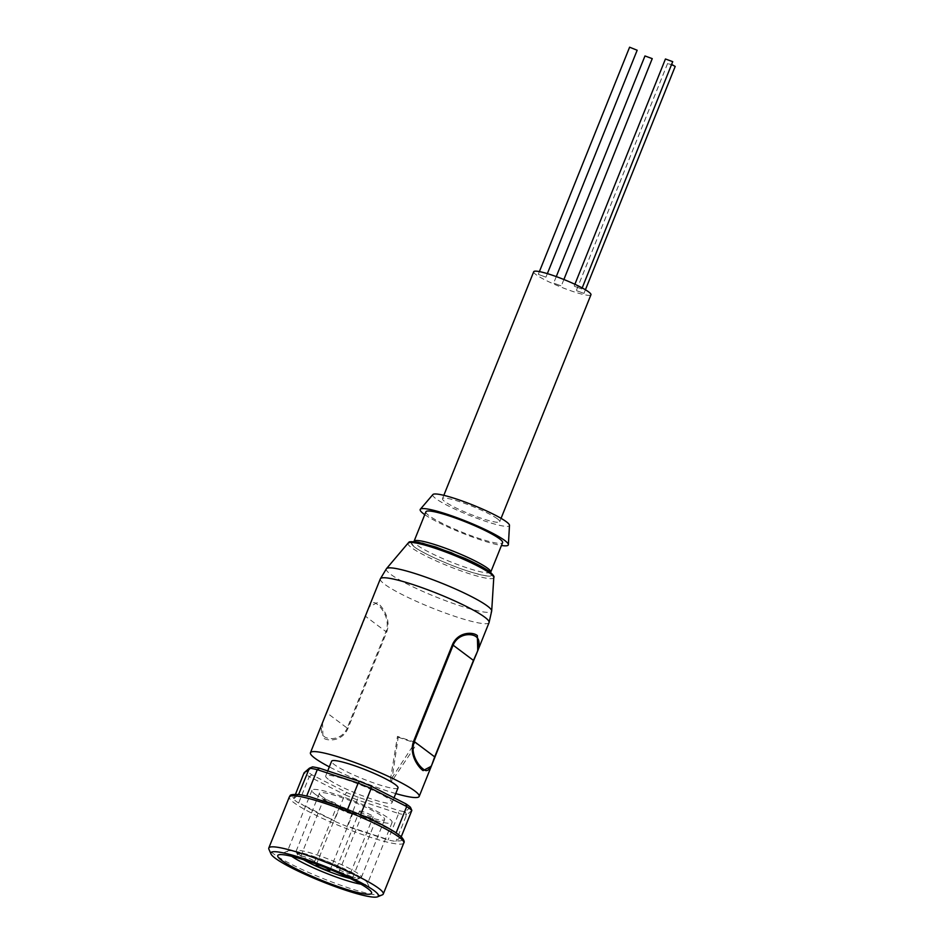 <?xml version="1.0" encoding="UTF-8"?>
<svg xmlns="http://www.w3.org/2000/svg" width="944" height="944" viewBox="0 0 944 944"><rect width="100%" height="100%" fill="white"/><g stroke="black" fill="none" stroke-linecap="round" stroke-linejoin="round"><path stroke-width="0.71" stroke-dasharray="4.72 3.54" d="M414.062 546.67C420.67 552.24 449.226 565.232 467.457 570.967C489.075 577.657 496.214 577.763 488.898 571.285C482.29 565.727 453.734 552.736 435.503 546.989C413.897 540.298 406.746 540.192 414.062 546.67M410.416 807.238L405.212 811.757A57.985 7.623 21.9 0 1 398.238 810.424L358.236 797.267L347.168 826.472L388.055 839.924A60.451 7.941 -158.1 0 0 395.902 841.423L396.397 840.797C402.451 841.34 403.985 840.007 400.976 836.821L396.397 840.797M394.887 832.042L363.121 815.828M675.196 66.446L667.927 63.779L671.975 64.581M576.701 290.728L583.958 293.395L576.701 290.728M652.528 58.988L644.964 55.956M554.034 283.271L561.302 285.938L554.034 283.271M637.165 50.244L629.601 47.2M538.67 274.515L545.927 277.182L538.67 274.515M673.001 62.033L665.449 58.988M574.518 286.303L581.775 288.97L574.518 286.303M322.518 722.679L322.966 737.642C327.167 741.606 342.318 741.606 347.923 728.52L386.686 632.067C391.666 618.792 381.777 605.777 377.222 602.673L369.021 607.004M398.002 787.921A35.778 4.696 21.9 0 1 370.614 781.844A35.778 4.696 21.9 0 1 334.247 764.522A35.778 4.696 21.9 0 1 331.615 761.23M328.311 779.272A35.778 4.696 21.9 0 1 325.692 775.98A35.778 4.696 21.9 0 1 353.08 782.057A35.778 4.696 21.9 0 1 389.447 799.379A35.778 4.696 21.9 0 1 392.079 802.671A35.778 4.696 21.9 0 1 364.679 796.594A35.778 4.696 21.9 0 1 328.311 779.272M425.909 511.79A41.324 5.428 -158.1 0 0 428.942 515.589A41.324 5.428 -158.1 0 0 470.95 535.602A41.324 5.428 -158.1 0 0 502.597 542.623M382.367 894.829A61.679 8.107 21.9 0 1 332.264 882.144A61.679 8.107 21.9 0 1 273.335 853.683A61.679 8.107 21.9 0 1 268.91 849.211M432.871 494.562A41.324 5.428 -158.1 0 0 435.786 498.574A41.324 5.428 -158.1 0 0 478.632 518.881A41.324 5.428 -158.1 0 0 509.489 525.36M497.453 518.858A30.845 4.047 -158.1 0 0 466.1 503.919A30.845 4.047 -158.1 0 0 442.476 498.68A30.845 4.047 -158.1 0 0 444.742 501.512A30.845 4.047 -158.1 0 0 476.095 516.451A30.845 4.047 -158.1 0 0 499.706 521.69A30.845 4.047 -158.1 0 0 497.453 518.858M533.714 271.742A30.845 4.047 -158.1 0 0 535.968 274.574A30.845 4.047 -158.1 0 0 567.32 289.513A30.845 4.047 -158.1 0 0 590.944 294.752M360.974 884.186A43.176 5.676 -158.1 0 0 367.476 883.726A43.176 5.676 -158.1 0 0 367.393 882.888A43.176 5.676 -158.1 0 0 364.301 879.761A43.176 5.676 -158.1 0 0 323.049 859.831A43.176 5.676 -158.1 0 0 287.979 850.957A43.176 5.676 -158.1 0 0 287.342 851.512A43.176 5.676 -158.1 0 0 290.516 855.476A43.176 5.676 -158.1 0 0 291.708 856.338M315.143 794.211A43.176 5.676 -158.1 0 0 359.039 815.12A43.176 5.676 -158.1 0 0 392.102 822.448A43.176 5.676 -158.1 0 0 388.94 818.483A43.176 5.676 -158.1 0 0 345.044 797.574A43.176 5.676 -158.1 0 0 311.98 790.234A43.176 5.676 -158.1 0 0 315.143 794.211M321.998 796.465A35.164 4.626 21.9 0 1 319.414 793.231A35.164 4.626 21.9 0 1 346.342 799.202A35.164 4.626 21.9 0 1 382.084 816.23A35.164 4.626 21.9 0 1 384.656 819.463A35.164 4.626 21.9 0 1 357.741 813.492A35.164 4.626 21.9 0 1 321.998 796.465M298.729 854.332A35.164 4.626 21.9 0 1 296.215 851.783A35.164 4.626 21.9 0 1 296.156 851.099A35.164 4.626 21.9 0 1 323.072 857.069A35.164 4.626 21.9 0 1 358.814 874.097A35.164 4.626 21.9 0 1 361.399 877.33A35.164 4.626 21.9 0 1 360.879 877.778A35.164 4.626 21.9 0 1 332.323 870.557A35.164 4.626 21.9 0 1 298.729 854.332M303.685 859.76A32.698 4.295 21.9 0 1 299.932 857.294A32.698 4.295 21.9 0 1 297.584 854.922A32.698 4.295 21.9 0 1 320.594 859.134A32.698 4.295 21.9 0 1 355.794 875.678A32.698 4.295 21.9 0 1 357.717 879.1A32.698 4.295 21.9 0 1 349.964 878.368M362.201 816.289A7.399 0.968 -158.1 0 0 369.729 819.876A7.399 0.968 -158.1 0 0 375.393 821.138A7.399 0.968 -158.1 0 0 374.851 820.454A7.399 0.968 -158.1 0 0 367.334 816.867A7.399 0.968 -158.1 0 0 361.658 815.616A7.399 0.968 -158.1 0 0 362.201 816.289M352.053 877.188A7.399 0.968 21.9 0 1 352.596 877.873A7.399 0.968 21.9 0 1 346.92 876.61A7.399 0.968 21.9 0 1 339.392 873.035A7.399 0.968 21.9 0 1 338.849 872.35A7.399 0.968 21.9 0 1 344.525 873.601A7.399 0.968 21.9 0 1 352.053 877.188M339.545 808.843A7.399 0.968 -158.1 0 0 347.062 812.418A7.399 0.968 -158.1 0 0 352.737 813.681A7.399 0.968 -158.1 0 0 352.195 812.996A7.399 0.968 -158.1 0 0 344.666 809.421A7.399 0.968 -158.1 0 0 339.002 808.158A7.399 0.968 -158.1 0 0 339.545 808.843M324.17 800.087A7.399 0.968 -158.1 0 0 331.698 803.663A7.399 0.968 -158.1 0 0 337.362 804.925A7.399 0.968 -158.1 0 0 336.831 804.241A7.399 0.968 -158.1 0 0 329.303 800.665A7.399 0.968 -158.1 0 0 323.627 799.403A7.399 0.968 -158.1 0 0 324.17 800.087M314.022 860.975A7.399 0.968 21.9 0 1 314.564 861.66A7.399 0.968 21.9 0 1 308.889 860.409A7.399 0.968 21.9 0 1 301.372 856.822A7.399 0.968 21.9 0 1 300.829 856.137A7.399 0.968 21.9 0 1 306.493 857.4A7.399 0.968 21.9 0 1 314.022 860.975M360.018 811.875A7.399 0.968 -158.1 0 0 367.546 815.463A7.399 0.968 -158.1 0 0 373.21 816.713A7.399 0.968 -158.1 0 0 372.668 816.041A7.399 0.968 -158.1 0 0 365.139 812.454A7.399 0.968 -158.1 0 0 359.475 811.191A7.399 0.968 -158.1 0 0 360.018 811.875M349.858 872.775A7.399 0.968 21.9 0 1 350.401 873.448A7.399 0.968 21.9 0 1 344.737 872.197A7.399 0.968 21.9 0 1 337.209 868.61A7.399 0.968 21.9 0 1 336.666 867.925A7.399 0.968 21.9 0 1 342.33 869.188A7.399 0.968 21.9 0 1 349.858 872.775M395.737 793.574A58.599 7.705 21.9 0 1 329.338 766.882M415.289 742.232A58.599 7.705 21.9 0 1 397.459 736.367L390.297 780.405L415.289 742.232L417.177 743.412L391.642 781.42L390.297 780.405M347.923 728.52L347.191 728.095C341.999 740.261 328.04 740.131 324.004 736.367C319.65 732.922 320.606 725.075 326.86 712.838L326.695 712.59M365.47 616.149L365.635 616.385C369.222 604.113 373.045 600.077 377.116 604.254C381.47 607.24 390.627 619.299 385.966 631.642L386.686 632.067M397.459 736.367L398.226 737.181L391.642 781.42M398.226 737.181A62.304 8.189 -158.1 0 0 417.177 743.412M358.236 797.267A57.985 7.623 21.9 0 1 346.696 792.512L311.909 774.835A57.985 7.623 21.9 0 1 307.343 771.413L312.558 766.882M405.212 811.757L406.522 815.014A60.451 7.941 -158.1 0 1 398.663 813.516L398.238 810.424M411.844 810.4L406.522 815.014L395.902 841.423M307.343 771.413L304.098 772.794A60.451 7.941 -158.1 0 0 309.231 776.641L311.909 774.835M346.696 792.512L344.796 794.718L309.231 776.641L298.623 803.049L301.207 803.993C308.676 808.654 318.883 813.846 331.84 819.557L334.176 821.115L344.796 794.718A60.451 7.941 -158.1 0 0 357.776 800.064L398.663 813.516L388.055 839.924M325.881 801.48L309.62 796.701L344.831 808.288M298.811 794.577L298.564 794.588C292.498 794.046 290.976 795.367 293.973 798.565L295.472 794.258M293.973 798.565L298.564 794.588M331.84 819.557L301.207 803.993M385.341 838.685L350.118 827.097M298.623 803.049A60.451 7.941 21.9 0 1 293.49 799.19M347.168 826.472A60.451 7.941 21.9 0 1 334.176 821.115M424.765 514.645A47.495 6.242 -158.1 0 0 461.923 532.994A47.495 6.242 -158.1 0 0 501.453 545.479M320.877 865.801A7.399 0.968 21.9 0 1 324.712 867.288M410.911 542.411L414.003 546.647C417.177 549.668 439.526 561.704 467.481 570.99C494.998 579.946 495.14 575.321 488.957 571.309M408.127 543.083A46.197 6.077 -158.1 0 0 411.372 547.555A46.197 6.077 -158.1 0 0 459.256 570.259A46.197 6.077 -158.1 0 0 493.783 577.516M490.738 572.123A41.324 5.428 21.9 0 1 459.091 565.102A41.324 5.428 21.9 0 1 417.083 545.089A41.324 5.428 21.9 0 1 414.05 541.29L413.342 542.092C414.156 542.753 410.239 539.508 433.827 546.47C453.545 552.641 480.638 564.925 488.331 570.99L490.691 573.185L490.738 572.123M403.796 842.968A61.679 8.107 21.9 0 1 369.069 836.844A61.679 8.107 21.9 0 1 293.855 802.624A61.679 8.107 21.9 0 1 289.336 796.948M380.326 578.873A58.599 7.705 -158.1 0 0 384.621 584.253A58.599 7.705 -158.1 0 0 444.199 612.632A58.599 7.705 -158.1 0 0 489.063 622.592M386.474 568.666A56.758 7.458 -158.1 0 0 390.462 574.164A56.758 7.458 -158.1 0 0 449.285 602.06A56.758 7.458 -158.1 0 0 491.694 610.969M365.635 616.385L326.86 712.838L347.191 728.095L385.966 631.642L365.635 616.385M667.632 63.413L576.406 290.351M556.276 276.592L553.739 282.893M539.402 271.601L538.375 274.138M574.884 284.274L574.212 285.938M327.721 770.918L325.692 775.98M442.476 498.68L443.822 495.329M367.393 882.888L371.511 892.304M392.102 822.448L367.476 883.726M319.414 793.231L296.156 851.099M297.584 854.922L296.215 851.783M352.596 877.873L375.393 821.138M329.928 870.415L352.737 813.681M314.564 861.66L337.362 804.925M350.401 873.448L373.21 816.713M394.026 797.81L392.079 802.671M499.706 521.69L501.063 518.339M287.979 850.957L278.48 854.91M311.98 790.234L287.342 851.512M384.656 819.463L361.399 877.33M357.717 879.1L360.879 877.778M338.849 872.35L361.658 815.616M316.193 864.893L339.002 808.158M300.829 856.137L323.627 799.403M336.666 867.925L359.475 811.191M582.188 287.932L581.775 288.97M547.355 273.63L545.927 277.182M563.887 279.507L561.302 285.938M585.422 289.761L583.958 293.395"/><path stroke-width="1.42" d="M393.754 831.393C386.273 826.72 376.066 821.54 363.121 815.828L362.413 815.486C376.278 821.575 387.111 827.086 394.887 832.042L396.091 832.95A60.451 7.941 21.9 0 1 399.005 834.992A60.451 7.941 21.9 0 1 401.224 836.797L411.844 810.4A60.451 7.941 -158.1 0 0 409.625 808.583A60.451 7.941 -158.1 0 0 406.699 806.542L405.861 803.816A57.985 7.623 21.9 0 1 408.433 805.621A57.985 7.623 21.9 0 1 410.416 807.238L411.844 810.4M363.121 815.828L360.537 814.873A60.451 7.941 21.9 0 0 347.545 809.515L325.881 801.48M309.62 796.701L344.831 808.288M671.975 64.581L675.196 66.446L585.422 289.761M556.276 276.592L644.964 55.956L652.233 58.622L563.887 279.507M539.402 271.601L629.601 47.2L637.165 50.244L547.355 273.63M574.884 284.274L665.449 58.988L672.706 61.655L582.188 287.932M329.338 766.882A58.599 7.705 21.9 0 1 314.741 758.103A58.599 7.705 21.9 0 1 310.446 752.722A58.599 7.705 21.9 0 1 355.31 762.669A58.599 7.705 21.9 0 1 414.888 791.048A58.599 7.705 21.9 0 1 419.183 796.429A58.599 7.705 21.9 0 1 395.737 793.574M413.637 741.193L414.357 741.618C409.684 753.867 418.865 766.044 423.207 769.018C427.278 773.183 431.101 769.136 434.688 756.876L431.314 766.257L423.101 770.611C418.558 767.531 408.646 754.398 413.637 741.193L452.412 644.74C458.041 631.607 473.109 631.713 477.357 635.619L477.758 650.723L473.664 660.588M477.758 650.723L489.063 622.592A58.599 7.705 -158.1 0 0 484.768 617.199A58.599 7.705 -158.1 0 0 425.201 588.832A58.599 7.705 -158.1 0 0 380.326 578.873L322.518 722.679M327.721 770.918L331.615 761.23A35.778 4.696 21.9 0 1 359.015 767.307A35.778 4.696 21.9 0 1 395.383 784.629A35.778 4.696 21.9 0 1 398.002 787.921L394.026 797.81M499.565 538.823A41.324 5.428 -158.1 0 0 457.557 518.811A41.324 5.428 -158.1 0 0 425.909 511.79L414.05 541.29A41.324 5.428 21.9 0 1 445.698 548.311A41.324 5.428 21.9 0 1 487.706 568.323A41.324 5.428 21.9 0 1 490.738 572.123L502.597 542.623A41.324 5.428 -158.1 0 0 499.565 538.823M270.975 853.931L268.91 849.211A61.679 8.107 21.9 0 1 268.804 848.019A61.679 8.107 21.9 0 1 316.039 858.497A61.679 8.107 21.9 0 1 378.745 888.363A61.679 8.107 21.9 0 1 383.276 894.027A61.679 8.107 21.9 0 1 382.367 894.829L377.612 896.8A57.985 7.623 21.9 0 1 330.53 884.882A57.985 7.623 21.9 0 1 275.129 858.131A57.985 7.623 21.9 0 1 270.975 853.931A57.985 7.623 21.9 0 1 311.768 861.388A57.985 7.623 21.9 0 1 374.213 890.723A57.985 7.623 21.9 0 1 377.612 896.8M501.453 545.479A47.495 6.242 -158.1 0 0 508.379 544.653L509.489 525.36A41.324 5.428 -158.1 0 0 506.409 521.808A41.324 5.428 -158.1 0 0 465.227 502.102A41.324 5.428 -158.1 0 0 432.871 494.562L420.328 509.253A47.495 6.242 -158.1 0 0 423.667 513.855A47.495 6.242 -158.1 0 0 424.765 514.645M508.379 544.653A47.495 6.242 -158.1 0 0 504.839 540.558A47.495 6.242 -158.1 0 0 457.51 517.914A47.495 6.242 -158.1 0 0 420.328 509.253M501.063 518.339L590.944 294.752A30.845 4.047 -158.1 0 0 588.678 291.92A30.845 4.047 -158.1 0 0 557.326 276.981A30.845 4.047 -158.1 0 0 533.714 271.742L443.822 495.329M367.889 888.646A50.575 6.643 21.9 0 1 371.511 892.304A50.575 6.643 21.9 0 1 335.922 885.802A50.575 6.643 21.9 0 1 281.454 860.208A50.575 6.643 21.9 0 1 278.48 854.91A50.575 6.643 21.9 0 1 319.568 865.306A50.575 6.643 21.9 0 1 367.889 888.646M291.708 856.338A43.176 5.676 -158.1 0 0 360.974 884.186M324.712 867.288A7.399 0.968 21.9 0 1 329.385 869.731A7.399 0.968 21.9 0 1 329.928 870.415A7.399 0.968 21.9 0 1 324.252 869.153A7.399 0.968 21.9 0 1 316.736 865.577A7.399 0.968 21.9 0 1 316.193 864.893A7.399 0.968 21.9 0 1 320.877 865.801M477.711 650.829L473.463 660.422C479.729 648.186 480.685 640.339 476.331 636.905C472.26 633.141 458.347 632.987 453.132 645.177L452.412 644.74M319.532 768.215L317.278 769.667A60.451 7.941 -158.1 0 0 309.42 768.168L312.558 766.882A57.985 7.623 21.9 0 1 319.532 768.215L359.534 781.384A57.985 7.623 21.9 0 1 371.063 786.14L405.861 803.816M371.063 786.14L371.145 788.476L406.699 806.542L396.091 832.95M359.534 781.384L358.154 783.119A60.451 7.941 -158.1 0 1 371.145 788.476L360.537 814.873M308.464 796.37L306.658 796.075L317.278 769.667L358.154 783.119L347.545 809.515M295.472 794.258L304.098 772.794L309.42 768.168L298.564 794.588M298.811 794.577A60.451 7.941 21.9 0 1 306.658 796.075M349.964 878.368A32.698 4.295 21.9 0 1 303.685 859.76M488.957 571.309L451.338 552.724L422.523 543.201L410.911 542.411M490.337 573.527A46.197 6.077 -158.1 0 0 444.282 551.497A46.197 6.077 -158.1 0 0 408.127 543.083C410.569 542.812 404.941 540.782 418.145 542.21L435.892 547.072L464.979 558.411C476.201 563.45 484.39 567.851 489.523 571.604C493.252 574.861 494.668 576.831 493.783 577.516A46.197 6.077 -158.1 0 0 490.337 573.527M268.804 848.019L289.336 796.948A61.679 8.107 21.9 0 1 324.063 803.073A61.679 8.107 21.9 0 1 399.277 837.304A61.679 8.107 21.9 0 1 403.796 842.968C404.787 841.847 403.914 839.771 401.2 836.738M493.783 577.516L491.694 610.969A56.758 7.458 -158.1 0 0 487.458 606.072A56.758 7.458 -158.1 0 0 430.889 579.002A56.758 7.458 -158.1 0 0 386.474 568.666L380.326 578.873M473.463 660.422L434.688 756.876L414.357 741.618L453.132 645.177L473.463 660.422L431.325 766.209M369.01 607.027L310.446 752.722M490.691 573.185L490.738 572.123M408.127 543.083L386.474 568.666M419.183 796.429L431.314 766.257M473.64 660.658L434.865 757.1M491.694 610.969L489.063 622.592M414.05 541.29L413.342 542.092M289.336 796.948C291.248 796.205 286.846 794.128 298.741 794.494M403.796 842.968L383.276 894.027"/></g></svg>

